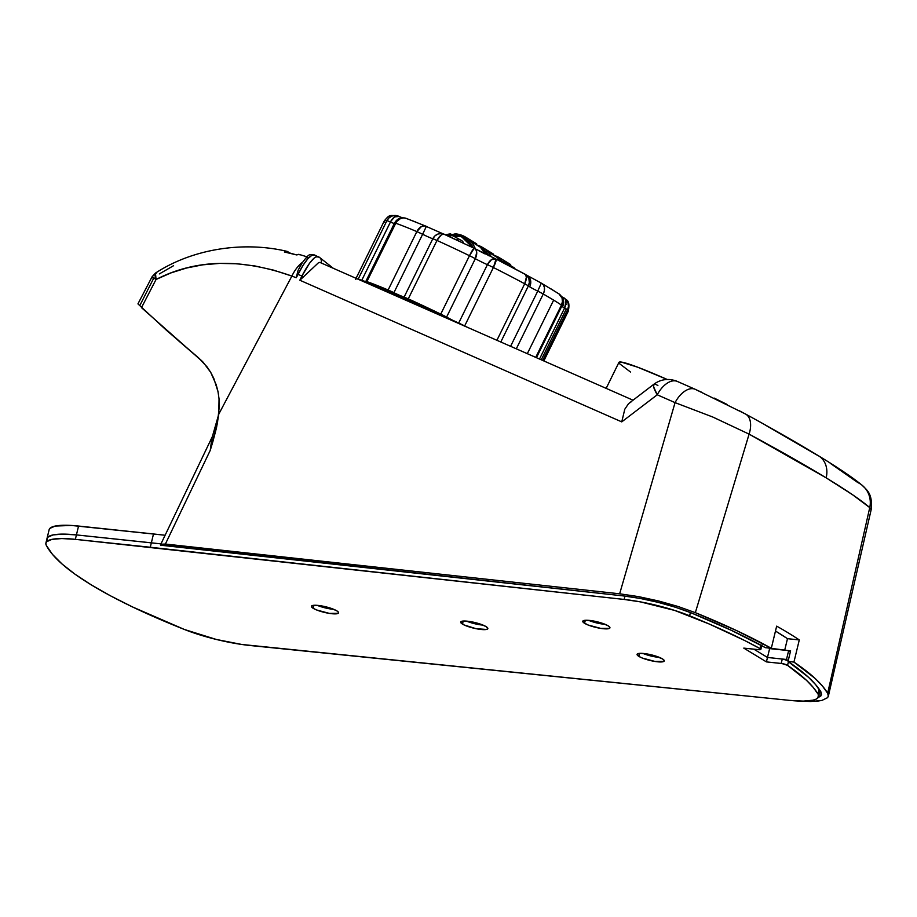 <?xml version="1.0" encoding="UTF-8"?>
<svg xmlns="http://www.w3.org/2000/svg" width="917" height="917" viewBox="0 0 917 917"><rect width="100%" height="100%" fill="white"/><g stroke="black" fill="none" stroke-linecap="round" stroke-linejoin="round"><path stroke-width="1.38" d="M768.664 648.021L788.643 650.611L790.374 651.792A363.327 74.919 -166.4 0 0 788.643 650.611L786.499 659.472L788.23 660.653A363.327 74.919 13.6 0 0 786.499 659.472L767.483 657.466L786.499 659.472L788.643 650.611L769.627 648.606L767.483 657.466L753.877 649.179L767.483 657.466L769.627 648.606L768.664 648.021M49.071 530.083L49.873 528.398L55.203 526.06L71.411 525.452L165.106 535.241L153.494 533.969L151.351 542.83L160.968 543.884L76.42 534.909L151.351 542.83L153.494 533.969L78.564 526.049A60.556 12.483 -166.4 0 0 49.128 529.728L46.985 538.588A60.556 12.483 13.6 0 1 76.42 534.909L78.564 526.049L76.42 534.909L160.968 543.884L151.351 542.83L150.273 547.254L624.133 599.443L640.387 601.873L674.614 610.413L709.277 624.03L744.593 640.479L760.502 648.881L760.732 649.534L759.333 649.729L743.79 648.113L766.417 661.891L782.052 663.576L787.565 665.352A363.327 74.919 13.6 0 1 817.941 693.94L819.007 689.515L819.672 691.556L819.053 693.298L819.672 691.556L819.007 689.515A60.556 12.483 13.6 0 1 819.603 692.209A60.556 12.483 -166.4 0 0 819.007 689.515A363.327 74.919 -166.4 0 0 815.603 684.598L819.007 689.515L817.987 697.734L820.944 695.854L820.933 691.911L815.798 684.816L808.565 677.342L788.035 661.455L793.939 662.074A372.646 76.845 13.6 0 1 827.661 693.252L869.752 507.605A23.292 22.512 -50.2 0 0 862.519 485.586A23.292 22.512 129.8 0 1 869.752 507.605L852.546 494.733L826.16 477.849C846.804 490.435 861.338 500.35 869.752 507.605L827.661 693.252L828.406 695.602L827.673 697.619L821.873 700.45L816.898 701.207L799.395 701.058L810.697 701.505L821.873 700.45L827.673 697.619M46.927 538.944L47.73 537.259L53.06 534.92L62.906 534.118L76.42 534.909A60.556 12.483 -166.4 0 0 46.985 538.588A60.556 12.483 13.6 0 0 47.375 540.927L46.927 538.944L47.73 537.259L53.06 534.92L62.906 534.118L76.42 534.909L151.351 542.83L150.273 547.254L75.354 539.345L624.133 599.443A60.556 12.483 13.6 0 1 689.618 615.788A363.327 74.919 13.6 0 1 760.055 648.606L760.881 645.178L760.055 648.606A4.654 0.963 13.6 0 1 760.846 649.396A4.654 0.963 13.6 0 1 758.577 649.672L743.79 648.113L766.417 661.891L767.483 657.466L783.129 659.14L788.631 660.928M588.588 620.339L596.531 622.884L605.209 624.362A13.973 2.877 13.6 0 1 588.588 620.339L596.531 622.884L605.209 624.362A13.973 2.877 -166.4 0 1 588.588 620.339M466.478 621.107L474.421 623.652L483.099 625.13A13.973 2.877 13.6 0 1 466.478 621.107L474.421 623.652L483.099 625.13A13.973 2.877 -166.4 0 1 466.478 621.107M317.213 605.346L325.157 607.879L333.834 609.358A13.973 2.877 13.6 0 1 317.213 605.346L325.157 607.879L333.834 609.358A13.973 2.877 -166.4 0 1 317.213 605.346M642.886 653.42L650.829 655.953L659.518 657.432A13.973 2.877 13.6 0 1 642.886 653.42L650.829 655.953L659.518 657.432A13.973 2.877 -166.4 0 1 642.886 653.42M815.603 684.598A363.327 74.919 13.6 0 1 819.007 689.515L815.603 684.598M765.179 424.984L816.772 454.912A23.292 19.154 121.3 0 1 818.732 455.944A23.292 19.154 121.3 0 1 826.16 477.849L749.097 434.131L695.338 612.659L736.569 630.587L771.312 648.296L765.408 647.677L731.399 630.357L691.097 612.831L675.474 607.249L657.902 602.286L639.917 598.388L622.975 595.867L160.635 545.214L160.968 544.228L165.392 544.045L619.651 593.803L638.484 596.612L658.463 600.944L677.995 606.458L695.338 612.659A372.646 76.845 13.6 0 1 771.312 648.296L776.665 626.151A372.646 76.845 13.6 0 1 799.292 639.928L793.939 662.074L814.984 678.339L822.4 685.985L827.661 693.252L828.326 696.301L871.15 509.76L869.752 507.605L871.07 509.199L870.841 510.173M630.483 372.004L619.227 363.453L618.895 362.49L621.279 362.077L637.67 367.201L667.244 379.489A117.387 7.279 -153.8 0 0 667.244 379.478L667.244 379.478A117.387 7.279 -153.8 0 0 618.929 362.398L606.16 388.361M160.635 544.675L622.975 595.867C646.84 598.79 669.548 604.441 691.097 612.831A365.654 75.4 13.6 0 1 765.408 647.677L771.312 648.296L776.665 626.151A372.646 76.845 13.6 0 1 799.292 639.928L787.485 638.679L775.484 631.045A358.673 73.956 13.6 0 1 787.485 638.679L784.7 650.199L790.603 650.818L788.035 661.455A365.654 75.4 13.6 0 1 820.933 691.911L821.54 694.685L816.096 699.144L812.966 700.198L803.326 701.104L789.881 700.405L241.801 644.468L216.366 639.47L184.432 629.486L132.575 606.974L110.499 595.821L91.276 584.874A367.992 75.882 13.6 0 1 46.308 545.363L45.85 543.38L46.664 541.695L51.994 539.356L61.84 538.554L75.354 539.345L76.42 534.909L75.354 539.345A60.556 12.483 13.6 0 0 45.907 543.024L46.985 538.588M306.404 257.872L308.777 257.471M212.664 436.079A374.984 23.246 -153.8 0 0 213.523 437.203A374.984 23.246 -153.8 0 1 212.664 436.079L212.136 437.122L212.664 436.079M140.163 304.845L153.471 278.699C151.041 275.788 151.901 276.04 156.05 279.479L141.482 307.653L203.127 362.181L210.692 372.325L213.764 378.297L217.994 391.582L219.048 398.849L219.301 406.449L217.444 423.195L210.245 450.373L165.392 544.045L619.651 593.803L675.061 402.632L657.237 394.791L621.749 421.877L299.825 280.224L301.899 276.074L297.933 274.332L296.237 277.736L291.881 276.074L218.796 414.094L291.881 276.074L273.232 270.045L254.995 265.976L237.148 263.775L219.69 263.397L202.737 264.83L186.529 268.016L170.998 272.888L156.05 279.479C195.63 259.156 240.907 258.021 291.881 276.074A27.946 15.623 -69.8 0 1 301.957 262.698M862.519 485.586A23.292 22.512 129.8 0 0 857.716 482.491L830.183 463.257M745.601 414.071A23.292 13.468 118.7 0 1 749.097 434.131L712.876 417.063L675.061 402.632L619.651 593.803L638.484 596.612L658.463 600.944L677.995 606.458L695.338 612.659L749.097 434.131A23.292 13.468 -61.3 0 0 745.601 414.071A23.292 13.468 118.7 0 0 744.615 413.601L739.182 410.678M727.021 404.408L714.16 398.081M701.769 392.293L696.083 389.748A23.292 13.17 -66.2 0 0 695.201 389.289L677.376 381.449A23.292 13.17 -66.2 0 1 678.259 381.908M159.329 273.931L173.6 265.666M286.184 251.361L290.208 253.264L287.388 251.453M177.921 340.241L201.259 360.37A426.76 26.455 26.2 0 1 198.714 357.985L166.504 330.326L138.031 303.986M160.968 544.228L165.392 544.045L210.245 450.373L212.136 437.122M201.855 360.885L201.259 360.37A426.76 26.455 26.2 0 1 198.714 357.985L207.127 366.96L210.692 372.325L216.206 384.727L217.994 391.582L219.048 398.849L218.796 414.094L216.504 427.735L212.95 441.341L210.245 450.373L211.953 437.684M160.67 544.515L212.366 436.572L218.796 414.094M653.443 385.243L653.936 384.2L653.626 386.825L657.237 394.791A23.292 13.17 -66.2 0 1 677.376 381.449C675.439 380.979 678.431 381.071 670.487 379.604C664.355 379.03 658.819 380.578 653.867 384.246L628.592 403.595L624.786 409.234L621.749 421.877L657.237 394.791A23.292 4.459 -127.4 0 1 653.867 384.246A23.292 4.459 -127.4 0 1 657.902 385.633M712.349 416.834L749.097 434.131C779.725 450.648 805.413 465.228 826.16 477.849A23.292 19.154 -58.7 0 0 818.732 455.944M695.12 389.255A23.292 13.17 113.8 0 0 675.061 402.632A23.292 13.17 -66.2 0 1 695.201 389.289L745.544 414.037C774.395 429.844 798.753 443.794 818.629 455.887C838.344 467.83 852.913 477.688 862.358 485.448C865.957 489.529 873.041 492.865 871.15 509.76M677.376 381.449A23.292 13.17 113.8 0 0 657.237 394.791L675.061 402.632M286.482 251.338L284.373 251.98L296.512 254.903L299.286 254.456L296.512 254.903L285.061 251.659M156.555 272.865L154.721 274.538L156.05 279.479L152.279 277.026M315.872 256.909L318.784 256.943C315.093 255.213 309.465 261.597 301.899 276.074L297.933 274.332C305.521 259.866 311.195 253.516 314.955 255.258L311.998 255.201L307.906 258.663L303.023 265.322L296.237 277.736L291.881 276.074A27.946 15.623 110.2 0 1 302.495 262.273L298.014 270.504L296.248 277.668L298.014 270.504L301.75 263.42M313.969 258.216L309.465 263.351L301.899 276.074L303.527 276.796L318.497 262.72L303.527 276.796L301.899 276.074L299.825 280.224L621.749 421.877L624.786 409.234L628.592 403.595L630.999 402.001M303.527 276.796L299.87 280.166L303.527 276.796M318.497 262.72L319.678 262.422M141.482 307.653L156.05 279.479L155.466 273.083C193.636 248.209 244.564 241.171 287.204 251.407M137.986 303.791L152.13 276.682L155.466 273.094M318.784 256.943A4.654 4.562 133.7 0 1 321.042 262.652M320.95 262.87A4.654 4.562 -46.3 0 0 319.999 257.803M799.292 639.928L793.939 662.074L788.035 661.455L790.603 650.818L784.7 650.199L787.485 638.679L799.292 639.928M298.449 254.341L300.019 254.834M584.576 623.319A13.973 2.877 13.6 0 1 582.776 621.279A13.973 2.877 13.6 0 1 593.173 620.947A13.973 2.877 13.6 0 1 608.143 625.807L602.389 623.308L592.004 620.752L585.573 620.27L582.788 621.233L583.476 622.54L588.072 625.004L600.715 628.374L609.496 628.374L609.839 627.297L608.143 625.807A13.973 2.877 13.6 0 1 609.943 627.847A13.973 2.877 13.6 0 1 599.546 628.179A13.973 2.877 13.6 0 1 584.576 623.319L585.31 620.282L584.576 623.319M638.885 656.4A13.973 2.877 13.6 0 1 637.086 654.36A13.973 2.877 13.6 0 1 647.482 654.027A13.973 2.877 13.6 0 1 662.452 658.887L654.199 655.598L646.302 653.832L639.883 653.34L637.097 654.314L638.885 656.4L642.37 658.074L655.025 661.455L663.793 661.444L664.149 660.378L662.452 658.887A13.973 2.877 13.6 0 1 664.252 660.928A13.973 2.877 13.6 0 1 653.844 661.26A13.973 2.877 13.6 0 1 638.885 656.4L639.619 653.362L638.885 656.4M462.466 624.087A13.973 2.877 13.6 0 1 460.666 622.047A13.973 2.877 13.6 0 1 471.063 621.726A13.973 2.877 13.6 0 1 486.033 626.575L480.279 624.076L469.894 621.52L463.463 621.038L460.678 622.001L464.013 624.924L476.015 628.684L486.446 629.463L487.821 628.672L486.033 626.575A13.973 2.877 13.6 0 1 487.833 628.626A13.973 2.877 13.6 0 1 477.436 628.947A13.973 2.877 13.6 0 1 462.466 624.087L463.2 621.061L462.466 624.087M313.201 608.326A13.973 2.877 13.6 0 1 311.402 606.286A13.973 2.877 13.6 0 1 321.798 605.954A13.973 2.877 13.6 0 1 336.768 610.814L331.014 608.303L320.629 605.759L314.21 605.266L311.413 606.24L313.201 608.326L316.697 610L329.341 613.381L338.121 613.37L338.476 612.304L336.768 610.814A13.973 2.877 13.6 0 1 338.568 612.854A13.973 2.877 13.6 0 1 328.171 613.186A13.973 2.877 13.6 0 1 313.201 608.326L313.935 605.289L313.201 608.326M788.219 660.676A4.654 0.963 -166.4 0 0 782.281 659.025L781.204 663.461L766.417 661.891L767.483 657.466L753.877 649.179L767.483 657.466L782.281 659.025L781.204 663.461A4.654 0.963 13.6 0 1 787.565 665.352L788.437 661.73L787.565 665.352L806.398 680.242L813.092 687.269L817.941 693.94A60.556 12.483 13.6 0 1 818.526 696.645A60.556 12.483 13.6 0 1 789.881 700.405L249.584 645.453A60.556 12.483 13.6 0 1 184.432 629.486A367.992 75.882 13.6 0 1 91.276 584.874L75.102 574.26L62.138 564.07L52.498 554.407L46.308 545.363A60.556 12.483 13.6 0 1 45.907 543.024M624.936 596.084L624.133 599.443L624.936 596.084M690.398 612.556L689.618 615.788L690.398 612.556M403.503 297.463L403.022 298.461A90.829 5.628 26.2 0 1 431.38 311.459L403.022 298.461L403.503 297.463M380.864 289.233A90.829 5.628 26.2 0 1 403.022 298.461L380.131 288.958M367.981 283.559A93.156 5.777 26.2 0 1 457.09 322.773M452.906 235.589L455.795 237.056L452.906 235.589A4.654 2.636 113.8 0 0 452.711 235.486A4.654 2.636 -66.2 0 1 452.906 235.589M449.697 236.712A4.654 2.636 -66.2 0 1 452.711 235.486A4.654 2.636 113.8 0 0 449.697 236.712M457.812 240.483A4.654 3.828 -58.7 0 0 456.196 237.262A4.654 3.828 -58.7 0 0 455.795 237.056A4.654 3.828 121.3 0 1 456.162 237.239A4.654 3.828 121.3 0 1 457.812 240.483M463.406 243.108A4.654 3.828 -58.7 0 0 461.824 240.69L451.531 235.027L447.244 235.589M385.025 222.315A102.475 6.35 26.2 0 1 384.326 220.859A102.475 6.35 26.2 0 1 386.917 220.665L358.192 279.066A9.319 0.573 26.2 0 1 361.711 280.407L390.86 221.203L394.688 216.916L399.147 216.446L395.731 215.506L392.201 215.976L389.106 217.787L386.917 220.665A9.319 0.573 26.2 0 1 390.436 222.006A9.319 0.573 -153.8 0 0 386.917 220.665A9.319 9.09 -80 0 1 396.511 215.598M399.147 216.446A9.319 5.353 113.7 0 0 398.757 216.252L398.792 216.263A9.319 5.353 113.7 0 0 390.436 222.006A11.646 0.722 -153.8 0 0 394.654 223.633A11.646 0.722 -153.8 0 1 390.436 222.006L361.711 280.407L366.101 281.691A9.319 0.573 26.2 0 1 365.849 281.393A9.319 0.573 26.2 0 1 366.869 281.599L396.545 221.639L400.649 218.441L403.916 217.891L407.033 218.75L405.532 218.154M397.485 215.804L395.731 215.506M394.826 223.278A9.319 0.573 26.2 0 1 394.574 222.98A9.319 0.573 26.2 0 1 395.605 223.198A102.475 6.35 26.2 0 1 416.845 231.6L422.634 234.271L426.371 226.373L423.975 225.823L421.339 226.614L416.845 231.6A9.319 6.224 -67 0 1 425.843 226.132A9.319 6.224 -67 0 1 426.359 226.384L422.634 234.271A9.319 0.573 -153.8 0 0 417.728 231.978A9.319 0.573 -153.8 0 0 416.845 231.6L388.12 290.001A9.319 0.573 26.2 0 1 393.909 292.683L422.634 234.271A11.646 0.722 -153.8 0 0 432.801 238.752L436.996 240.46L440.939 235.245L442.991 234.19L444.665 234.443L441.386 233.537L437.982 234.03L434.967 235.864L432.801 238.752A9.319 8.734 -73.4 0 1 443.117 233.835M426.348 226.465L443.083 233.824M459.073 241.091L444.665 234.443A9.319 4.23 114.4 0 0 444.39 234.293L444.413 234.305A9.319 4.23 114.4 0 0 436.996 240.46A102.475 6.35 26.2 0 1 469.481 255.705A9.319 0.573 26.2 0 1 475.315 258.697L476.691 252.198L475.889 249.722L474.204 248.301L469.481 255.705A9.319 0.974 -64.2 0 1 474.146 248.255L474.593 248.484A9.319 5.571 118.8 0 1 475.315 258.697A9.319 0.573 -153.8 0 0 469.481 255.705L440.756 314.107A9.319 0.573 26.2 0 1 446.59 317.099L475.315 258.697A11.646 0.722 -153.8 0 0 487.397 264.669A9.319 0.573 26.2 0 1 493.392 267.512L496.028 259.064A9.319 1.456 116.8 0 1 493.392 267.512A102.475 6.35 26.2 0 1 524.707 283.777A9.319 0.573 26.2 0 1 528.364 285.944L529.327 282.47L528.903 278.94L527.183 275.902L524.409 273.828L525.785 275.077L526.324 277.404L524.707 283.777A9.319 4.654 -61.8 0 0 524.742 273.977M475.144 248.862L473.997 248.278M496.028 259.064L525.899 274.722M510.689 266.583L525.189 274.298M496.166 259.224L491.604 259.557L487.397 264.669A9.319 5.181 -66.2 0 1 495.57 258.846A9.319 5.181 -66.2 0 1 495.948 259.041M526.083 274.859A9.319 8.883 127.5 0 1 528.364 285.944A11.646 0.722 -153.8 0 0 529.659 286.792A9.319 7.657 -58.7 0 0 527.527 275.788A9.319 7.657 121.3 0 1 529.659 286.792A11.646 0.722 -153.8 0 0 537.74 291.125A9.319 0.573 26.2 0 1 543.254 294.025L544.366 290.643L544.377 287.376L543.288 284.751L541.271 283.135L537.74 291.125L541.305 283.135L525.98 274.779M542.383 283.8L541.305 283.227M561.491 296.455L566.202 299.699A9.319 9.181 137.5 0 1 567.531 309.866A9.319 0.573 -153.8 0 0 566.27 308.983L541.271 359.808L566.27 308.983A9.319 0.573 -153.8 0 0 564.608 308.02A9.319 0.573 26.2 0 1 566.27 308.983A9.319 0.573 26.2 0 1 567.531 309.866L568.471 306.37L568.013 302.793L564.883 298.472L563.347 297.544L565.09 298.988L565.938 301.487L564.608 308.02A11.646 0.722 -153.8 0 1 562.522 306.817A11.646 0.722 -153.8 0 1 561.319 306.026A11.646 0.722 -153.8 0 0 562.522 306.817A9.319 7.657 -58.7 0 0 561.857 297.062A9.319 7.657 121.3 0 1 562.522 306.817A11.646 0.722 -153.8 0 0 564.608 308.02A9.319 5.743 -61 0 0 563.795 297.75M541.832 283.422A9.319 6.568 119.7 0 1 543.254 294.025L516.305 348.827L543.254 294.025A102.475 6.35 26.2 0 1 553.65 300.134A102.475 6.35 26.2 0 1 561.433 305.097A9.319 0.573 -153.8 0 1 562.052 305.659C563.932 300.936 562.889 296.993 558.923 293.841L562.075 298.151L562.419 301.636L561.433 305.097A9.319 0.573 26.2 0 1 562.052 305.659A9.319 0.573 26.2 0 1 561.525 305.602M563.347 297.544L564.31 298.117M565.434 302.736L566.156 304.398M557.8 293.199L550.716 288.695M484.875 253.849L479.087 250.914M415.607 221.971L407.033 218.75M463.463 243.635L462.099 240.873M405.922 218.269A9.319 8.287 109.2 0 0 395.605 223.198A9.319 0.573 -153.8 0 0 394.574 222.98L365.849 281.393M436.045 240.036A9.319 0.573 -153.8 0 0 432.801 238.752L404.076 297.154A9.319 0.573 26.2 0 1 408.271 298.862L436.996 240.46A9.319 0.573 -153.8 0 0 436.045 240.036M474.204 248.301A9.319 5.571 118.8 0 1 474.628 248.507L495.604 258.858M559.003 293.898A9.319 8.494 -55.9 0 1 561.433 305.097L535.723 357.366L561.433 305.097A102.475 6.35 -153.8 0 0 553.65 300.134L527.309 353.675L553.65 300.134A102.475 6.35 -153.8 0 0 543.254 294.025A9.319 0.573 -153.8 0 0 537.74 291.125A11.646 0.722 -153.8 0 1 529.659 286.792A11.646 0.722 -153.8 0 1 528.364 285.944L500.797 342.007L528.364 285.944A9.319 0.573 -153.8 0 0 524.707 283.777A102.475 6.35 -153.8 0 0 493.392 267.512A9.319 0.573 -153.8 0 0 487.397 264.669L458.672 323.071A9.319 0.573 26.2 0 1 464.667 325.925L493.392 267.512L464.667 325.925A102.475 6.35 26.2 0 1 467.532 327.369L458.672 323.071A11.646 0.722 26.2 0 1 446.59 317.099L475.315 258.697A11.646 0.722 -153.8 0 0 487.397 264.669L458.672 323.071L452.517 320.182L440.756 314.107L469.481 255.705A102.475 6.35 -153.8 0 0 436.996 240.46L408.271 298.862A102.475 6.35 26.2 0 1 440.756 314.107L404.076 297.154A11.646 0.722 26.2 0 1 393.909 292.683L422.634 234.271A11.646 0.722 -153.8 0 0 432.801 238.752L404.076 297.154L398.62 294.919L388.12 290.001L416.845 231.6A102.475 6.35 -153.8 0 0 395.605 223.198L366.869 281.599A102.475 6.35 26.2 0 1 388.12 290.001L366.101 281.691A11.646 0.722 26.2 0 1 366.41 282.058A11.646 0.722 26.2 0 1 361.711 280.407L358.192 279.066L386.917 220.665A102.475 6.35 -153.8 0 0 384.326 220.859C389.725 214.326 389.324 215.621 396.66 215.621L402.414 217.787M524.707 283.777L496.911 340.287L524.707 283.777M526.725 275.364A9.319 7.657 121.3 0 1 527.527 275.788M537.74 291.125L510.586 346.317L537.74 291.125M564.608 308.02L539.505 359.04L564.608 308.02M567.531 309.866A102.475 6.35 26.2 0 1 568.231 311.322A102.475 6.35 -153.8 0 0 567.531 309.866L542.669 360.427L567.531 309.866M357.55 278.974A102.475 6.35 26.2 0 1 358.192 279.066L356.564 278.906M457.193 322.818L402.299 296.936L383.833 289.13L367.946 283.559M482.617 247.487A33.539 27.59 121.3 0 0 477.356 245.137A33.539 27.59 -58.7 0 1 484.199 248.541L484.417 250.444A32.278 26.547 -58.7 0 0 480.898 247.922A32.278 26.547 121.3 0 1 484.417 250.444L484.772 250.765A32.278 26.547 121.3 0 1 488.853 255.751A32.278 26.547 -58.7 0 0 484.772 250.765L487.638 251.636A33.539 27.59 121.3 0 1 491.294 256.909A33.539 27.59 -58.7 0 0 487.638 251.636L497.14 257.425A33.539 27.59 121.3 0 1 499.834 260.99A33.539 27.59 -58.7 0 0 497.14 257.425L487.638 251.636L484.669 250.742L484.199 248.541L493.701 254.33A33.539 27.59 -58.7 0 0 492.12 253.275L482.617 247.487A33.539 27.59 121.3 0 1 484.199 248.541L493.701 254.33A33.539 27.59 121.3 0 0 490.446 252.347M481.494 248.667L488.257 255.476L481.494 248.667M465.641 237.148A33.539 27.59 121.3 0 0 455.313 233.835L452.379 234.592A32.278 26.547 -58.7 0 1 467.441 240.105L467.223 238.202A33.539 27.59 -58.7 0 0 455.313 233.835L452.379 234.592A32.278 26.547 121.3 0 1 467.441 240.105L467.808 240.437A32.278 26.547 121.3 0 1 473.161 247.773A32.278 26.547 -58.7 0 0 467.808 240.437L470.662 241.297A33.539 27.59 121.3 0 1 475.407 248.931A33.539 27.59 -58.7 0 0 470.662 241.297L480.176 247.086A33.539 27.59 121.3 0 1 484.44 253.608A33.539 27.59 -58.7 0 0 480.176 247.086L470.662 241.297L467.693 240.403L467.223 238.202L476.725 243.991A33.539 27.59 -58.7 0 0 475.144 242.936L465.641 237.148A33.539 27.59 121.3 0 1 467.223 238.202L476.725 243.991A33.539 27.59 121.3 0 0 473.47 242.008M451.875 234.592L450.488 233.904A33.539 27.59 -58.7 0 0 445.605 234.844A33.539 27.59 121.3 0 1 450.488 233.904L451.875 234.592A32.278 26.547 121.3 0 0 446.522 235.268M447.783 235.268L461.583 236.758L472.645 247.533L467.349 240.483L463.44 237.686L458.729 235.738L451.061 234.89M499.582 257.815A33.539 27.59 121.3 0 0 494.332 255.465A33.539 27.59 -58.7 0 1 501.163 258.881L501.381 260.783A32.278 26.547 -58.7 0 0 497.874 258.262A32.278 26.547 121.3 0 1 501.381 260.783L501.748 261.104A32.278 26.547 121.3 0 1 503.422 262.812A32.278 26.547 -58.7 0 0 501.748 261.104L504.602 261.964A33.539 27.59 121.3 0 1 506.574 264.44A33.539 27.59 -58.7 0 0 504.602 261.964L514.116 267.753A33.539 27.59 121.3 0 1 515.033 268.83A33.539 27.59 -58.7 0 0 514.116 267.753L501.393 260.864L501.163 258.881L510.677 264.669A33.539 27.59 -58.7 0 0 509.084 263.603L499.582 257.815A33.539 27.59 121.3 0 1 501.163 258.881L510.677 264.669A33.539 27.59 121.3 0 0 507.41 262.686M498.47 259.007L502.539 262.365L498.47 259.007M405.28 299.836A86.175 5.342 -153.8 0 0 393.164 294.644L419.08 306.049A86.175 5.342 -153.8 0 0 405.28 299.836M819.615 692.186L820.027 690.455M306.943 256.806L299.229 254.445M633.005 400.179L320.171 262.526M301.716 263.477C309.957 252.507 308.903 254.72 314.462 254.96L319.941 257.746L333.341 268.326M818.526 696.645L819.603 692.209M761.912 644.96L760.846 649.396M425.889 226.155L406.002 218.303C401.004 216.997 397.187 218.567 394.574 222.98M474.158 248.266L443.232 233.858M558.923 293.841L541.305 283.135M562.052 305.659L536.456 357.699M566.11 299.595C568.907 300.994 569.617 304.902 568.231 311.322L543.827 360.943M384.326 220.859L355.601 279.261"/></g></svg>
